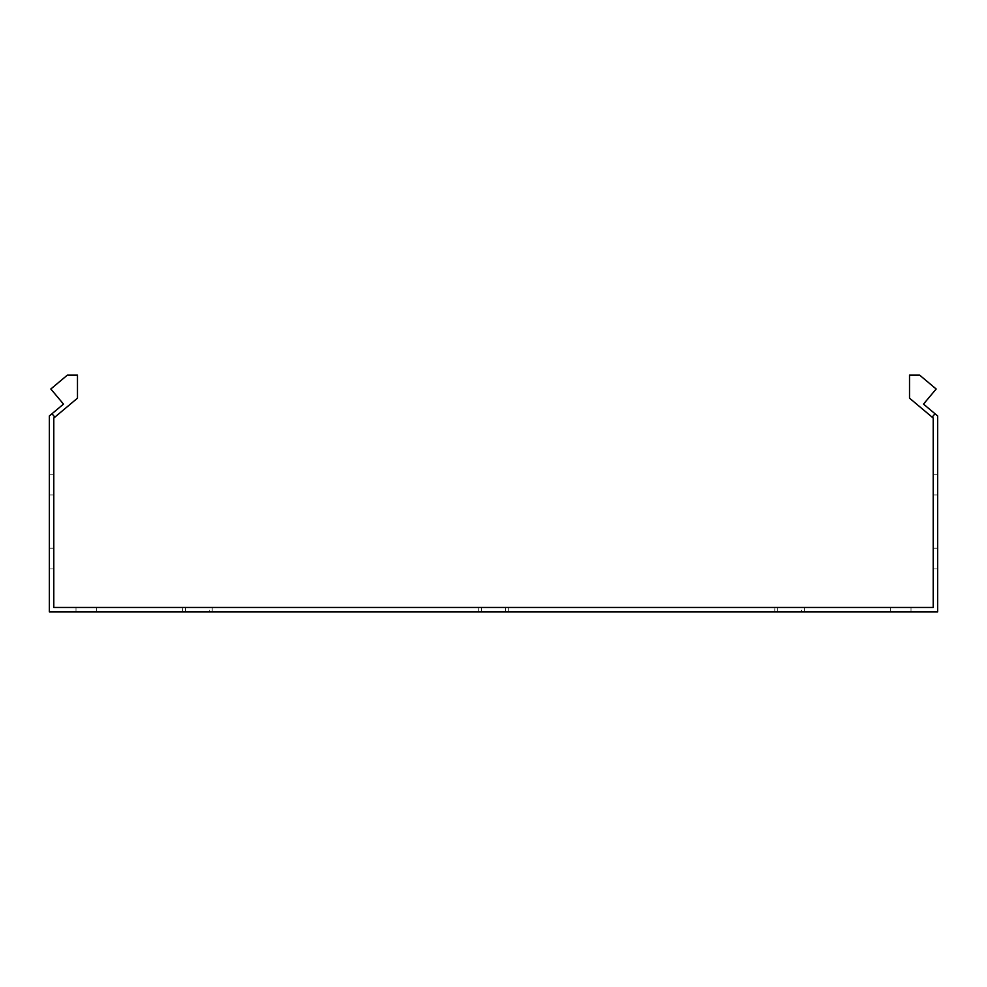 <?xml version="1.0" encoding="UTF-8"?>
<svg xmlns="http://www.w3.org/2000/svg" width="987" height="987" viewBox="0 0 987 987"><rect width="100%" height="100%" fill="white"/><g stroke="black" fill="none" stroke-linecap="round" stroke-linejoin="round"><path stroke-width="0.74" stroke-dasharray="4.93 3.7" d="M96.726 611.891L96.726 607.449L75.999 607.449L96.726 607.449L75.999 607.449L96.726 607.449L75.999 607.449L96.726 607.449L75.999 607.449L96.726 607.449L96.726 611.891L96.726 607.449L96.726 611.891L75.999 611.891L96.726 611.891L75.999 611.891L96.726 611.891L75.999 611.891L96.726 611.891L75.999 611.891L96.726 611.891L96.726 607.449L96.726 611.891M911.001 611.891L911.001 607.449L890.274 607.449L911.001 607.449L890.274 607.449L911.001 607.449L890.274 607.449L911.001 607.449L890.274 607.449L911.001 607.449L911.001 611.891L911.001 607.449L911.001 611.891L890.274 611.891L911.001 611.891L890.274 611.891L911.001 611.891L890.274 611.891L911.001 611.891L890.274 611.891L911.001 611.891L911.001 607.449L911.001 611.891M933.208 474.204L937.65 474.204L937.65 494.931L937.65 474.204L937.65 494.931L937.65 474.204L937.65 494.931L937.65 474.204L937.65 494.931L937.65 474.204L933.208 474.204L933.208 494.931L933.208 474.204L933.208 494.931L933.208 474.204L937.65 474.204L933.208 474.204L933.208 494.931L933.208 474.204L933.208 494.931L933.208 474.204L937.65 474.204L933.208 474.204M49.35 474.204L53.791 474.204L53.791 494.931L53.791 474.204L53.791 494.931L53.791 474.204L53.791 494.931L53.791 474.204L53.791 494.931L53.791 474.204L49.35 474.204L53.791 474.204L49.35 474.204L49.35 494.931L49.35 474.204L49.35 494.931L49.35 474.204L49.35 494.931L49.35 474.204L49.35 494.931L49.35 474.204L53.791 474.204L49.35 474.204M933.208 548.229L937.65 548.229L937.65 568.956L937.65 548.229L937.65 568.956L937.65 548.229L937.65 568.956L937.65 548.229L937.65 568.956L937.65 548.229L933.208 548.229L933.208 568.956L933.208 548.229L933.208 568.956L933.208 548.229L937.65 548.229L933.208 548.229L933.208 568.956L933.208 548.229L933.208 568.956L933.208 548.229L937.65 548.229L933.208 548.229M49.35 548.229L53.791 548.229L53.791 568.956L53.791 548.229L53.791 568.956L53.791 548.229L53.791 568.956L53.791 548.229L53.791 568.956L53.791 548.229L49.35 548.229L53.791 548.229L49.35 548.229L49.35 568.956L49.35 548.229L49.35 568.956L49.35 548.229L49.35 568.956L49.35 548.229L49.35 568.956L49.35 548.229L53.791 548.229L49.35 548.229M53.791 607.449L933.208 607.449L933.208 418.044L909.52 398.168L909.52 375.109L919.613 375.109L936.169 389.001L923.499 404.102L937.65 415.971L937.65 611.891L49.35 611.891L49.35 415.971L63.501 404.102L50.831 389.001L67.387 375.109L77.479 375.109L77.479 398.168L53.791 418.044L53.791 607.449M774.795 607.449L804.405 607.449L774.795 607.449L774.795 611.891L804.405 611.891L774.795 611.891L774.795 607.449M182.595 607.449L212.205 607.449L182.595 607.449L182.595 611.891L212.205 611.891L182.595 611.891L182.595 607.449M801.444 607.449L804.405 607.449L801.444 607.449L801.444 611.891L804.405 611.891L777.756 611.891L801.444 611.891L801.444 607.449M209.244 607.449L212.205 607.449L209.244 607.449L209.244 611.891L212.205 611.891L185.556 611.891L209.244 611.891L209.244 607.449M478.695 607.449L508.305 607.449L478.695 607.449L478.695 611.891L505.344 611.891L478.695 611.891L478.695 607.449M505.344 607.449L508.305 607.449L505.344 607.449L505.344 611.891L508.305 611.891L481.656 611.891L508.305 611.891L505.344 611.891L505.344 607.449M49.35 568.956L53.791 568.956L49.35 568.956M933.208 568.956L937.65 568.956L933.208 568.956M508.305 611.891L508.305 607.449L508.305 611.891M49.35 494.931L53.791 494.931L49.35 494.931M933.208 494.931L937.65 494.931L933.208 494.931M75.999 611.891L75.999 607.449L75.999 611.891M890.274 611.891L890.274 607.449L890.274 611.891M212.205 607.449L212.205 611.891L212.205 607.449M804.405 607.449L804.405 611.891L804.405 607.449M54.853 417.156L51.99 413.75M932.147 417.156L935.01 413.75M481.656 607.449L481.656 611.891L481.656 607.449M185.556 607.449L185.556 611.891L185.556 607.449M777.756 607.449L777.756 611.891L777.756 607.449"/><path stroke-width="1.48" d="M54.853 417.156L51.99 413.75L63.501 404.102L50.831 389.001L67.387 375.109L77.479 375.109L77.479 398.168L53.791 418.044L53.791 607.449L933.208 607.449L933.208 418.044L932.147 417.156L935.01 413.75L923.499 404.102L936.169 389.001L919.613 375.109L909.52 375.109L909.52 398.168L932.147 417.156M51.99 413.75L49.35 415.971L49.35 611.891L937.65 611.891L937.65 415.971L935.01 413.75"/></g></svg>
